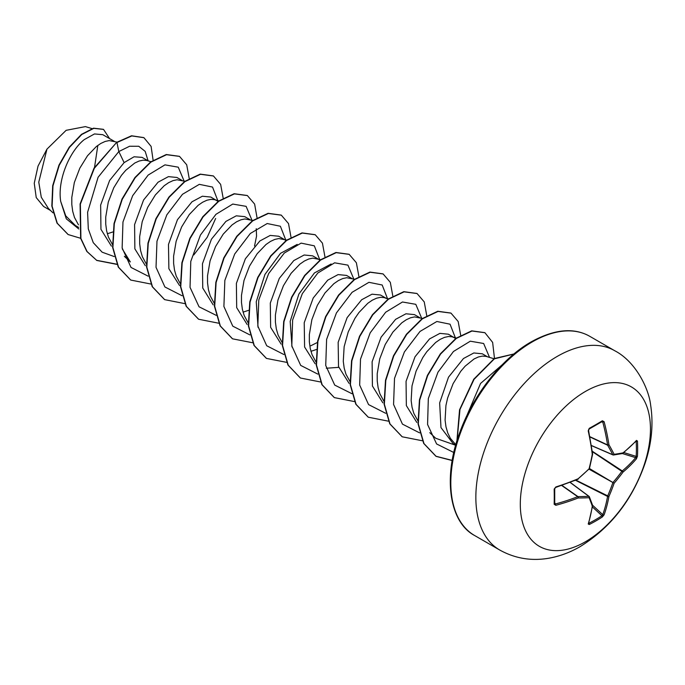 <?xml version="1.0" encoding="UTF-8"?>
<svg xmlns="http://www.w3.org/2000/svg" width="685" height="685" viewBox="0 0 685 685"><rect width="100%" height="100%" fill="white"/><g stroke="black" fill="none" stroke-linecap="round" stroke-linejoin="round"><path stroke-width="1.03" d="M588.723 523.049L588.903 523.263A0.985 0.557 63.2 0 1 589.254 524.513L588.218 523.999A184.025 96.585 -115.8 0 0 592.277 506.112A183.931 48.001 -132.4 0 0 589.091 497.687A183.931 66.505 -159.2 0 1 578.191 497.978A184.025 115.106 -175.5 0 1 555.835 505.299L554.165 504.254A183.666 57.386 -103.4 0 0 554.165 489.124L555.835 486.966A184.025 96.585 -4.2 0 0 578.191 478.738A183.931 128.96 -27.7 0 0 589.091 468.771A183.931 128.968 -92.3 0 0 592.277 454.343A184.025 96.585 -115.8 0 0 588.218 430.874L589.254 428.339A183.666 57.386 -16.6 0 0 595.959 424.572A183.666 57.386 -16.6 0 0 602.355 420.778A0.985 0.608 58.6 0 1 602.175 421.515L602.175 421.515A0.985 0.608 58.6 0 1 601.927 421.575L602.766 422.037L601.927 421.575M588.903 523.263A182.681 137.805 24.3 0 0 601.927 515.745L602.766 514.658A183.041 114.489 -124.5 0 0 607.569 496.419A0.985 0.505 -63.3 0 1 607.621 496.086A182.946 146.684 -99.6 0 0 612.792 482.891A0.985 0.488 -60 0 1 613.169 482.24A182.946 146.684 -20.4 0 0 622.014 471.16A0.985 0.505 -56.7 0 1 622.28 470.946A183.041 114.489 4.5 0 0 635.671 457.666L636.185 456.398A0.985 0.582 3.3 0 0 637.452 456.167L636.485 458.736A184.025 115.106 -175.5 0 1 623.025 472.093A183.931 147.472 159.6 0 1 614.128 483.225A183.931 147.472 80.4 0 1 608.931 496.488A184.025 115.106 55.5 0 1 604.101 514.829L602.355 516.952A183.666 138.541 -155.7 0 1 595.959 520.891A183.666 138.541 -155.7 0 1 589.254 524.513M585.384 541.775A92.038 53.139 -60 0 1 520.3 504.203A92.038 53.139 -60 0 1 585.384 391.477A92.038 53.139 -60 0 1 650.459 429.058A92.038 53.139 -60 0 1 585.384 541.775M602.355 420.778L604.101 421.703A184.025 115.106 55.5 0 1 608.931 444.728A183.931 66.505 39.2 0 1 614.128 454.309A183.931 47.993 12.4 0 0 623.025 452.862A184.025 96.585 -4.2 0 0 636.485 440.404L637.452 441.046A183.666 138.55 35.7 0 1 637.667 448.658A183.666 138.55 35.7 0 1 637.452 456.167M486.975 382.513L471.871 405.905M487.514 356.799L482.308 353.794L473.84 352.963L463.462 358.529L448.495 377.195L439.65 402.917L440.986 427.594L453.093 443.58L455.705 445.087M494.356 358.837L486.076 356.38L482.454 356.097L478.413 356.962L474.071 358.966L465.115 366.201L460.774 371.27L453.11 383.66L447.613 398.028L445.935 405.503L445.087 420.093L445.978 426.841L447.759 432.98L450.405 438.374L455.808 444.719M114.241 141.29L102.801 134.688L94.479 133.943L84.264 139.603C69.87 150.931 57.232 179.658 60.708 201.416L65.76 215.895L75.401 225.519L78.647 227.394M117.015 142.12L109.18 140.588L105.139 141.452L100.798 143.456L96.32 146.564L87.5 155.76L79.828 168.159L74.34 182.518L71.805 197.417L71.814 204.584L72.704 211.331L74.485 217.47L78.467 224.851M107.331 233.765L112.751 231.992M148.174 160.881L142.086 157.37L134.072 156.779L124.122 162.61L109.609 180.472L100.644 205.072L100.952 229.312L111.407 246.112M151.299 161.814L146.736 160.461L143.114 160.179L139.072 161.043L134.731 163.047L125.766 170.282L121.433 175.351L113.77 187.75L108.273 202.118L105.738 217.008L105.747 224.175L106.637 230.922L108.418 237.07L112.4 244.442M182.107 180.472L176.901 177.466L168.433 176.636L158.055 182.201L143.559 200.029L134.585 224.603L134.868 248.852L145.323 265.686M184.873 181.294L177.047 179.77L173.005 180.635L168.664 182.638L164.186 185.746L155.367 194.942L147.703 207.341L142.206 221.709L139.672 236.599L139.68 243.766L140.571 250.513L142.352 256.661L146.333 264.033M218.361 201.587L210.834 197.057L202.366 196.227L191.988 201.792L177.449 219.705L168.476 244.451L168.878 268.717L179.504 285.465M216.965 200.602L214.602 199.643L210.98 199.361L206.939 200.225L202.606 202.229L198.119 205.337L189.3 214.533L181.636 226.932L176.139 241.3L173.605 256.19L173.613 263.357L174.504 270.104L176.285 276.252L180.266 283.624M249.974 219.654L244.768 216.648L236.291 215.818L225.922 221.392L211.442 239.193L202.452 263.785L202.743 288.025L213.181 304.868M252.739 220.484L244.922 218.952L240.872 219.817L236.539 221.82L232.052 224.928L223.233 234.124L215.569 246.523L210.072 260.891L207.538 275.781L207.546 282.948L208.437 289.695L210.218 295.843L214.199 303.215M243.064 312.137L248.492 310.356M283.907 239.245L278.709 236.239L270.233 235.409L259.855 240.983L245.358 258.81L236.385 283.41L236.685 307.642L247.122 324.459M286.673 240.075L278.855 238.543L274.805 239.407L270.472 241.42L265.986 244.519L257.175 253.715L249.503 266.114L244.006 280.482L241.48 295.372L241.48 302.547L242.37 309.286L244.151 315.434L248.133 322.806M317.849 258.844L312.643 255.839L304.166 255L293.788 260.574L279.292 278.401L270.301 303.07L270.635 327.319L281.133 344.11M320.606 259.666L312.788 258.134L308.738 258.998L304.405 261.011L299.919 264.11L291.108 273.306L283.436 285.705L277.939 300.073L275.413 314.963L275.413 322.138L276.312 328.877L278.093 335.025L282.066 342.397M310.93 351.319L316.359 349.538M351.782 278.435L346.576 275.43L338.099 274.591L327.721 280.165L313.216 298.018L304.226 322.695L304.594 347.004L315.143 363.761M326.291 368.23L338.741 367.365M354.539 279.257L346.721 277.725L342.671 278.589L338.339 280.602L333.86 283.701L325.041 292.897L317.369 305.296L311.872 319.664L309.346 334.554L309.346 341.729L310.245 348.468L312.026 354.616L315.999 361.988M385.715 298.026L380.509 295.021L372.032 294.182L361.654 299.756L347.132 317.634L338.159 342.312L338.518 366.561L349.059 383.335M386.64 298.557L384.276 297.607L380.654 297.316L376.604 298.189L372.272 300.193L367.794 303.292L358.974 312.488L354.924 318.362L348.228 331.917L344.135 346.73L343.279 361.32L344.178 368.059L345.959 374.207L350.232 381.973M419.648 317.617L414.442 314.612L405.965 313.781L395.596 319.347L381.108 337.166L372.118 361.766L372.417 386.015L382.855 402.831M422.405 318.439L414.588 316.915L410.538 317.78L406.205 319.784L401.727 322.883L392.907 332.079L385.235 344.478L379.747 358.846L377.212 373.736L377.221 380.911L378.111 387.65L379.892 393.798L383.874 401.17M419.605 432.877L402.438 424.118L393.567 404.441L394.517 378.36L404.381 351.962L420.016 331.437L436.867 321.488L450.062 324.202L455.636 338.51L448.375 334.203L439.898 333.372L429.529 338.938L415.033 356.757L406.059 381.331L406.342 405.58L416.788 422.414M454.506 337.739L452.143 336.789L448.521 336.506L444.479 337.371L440.138 339.375L435.66 342.474L426.841 351.67L422.799 357.544L416.095 371.099L412.002 385.912L411.154 400.502L412.045 407.241L413.826 413.389L418.098 421.155M254.537 246.009L256.558 236.094L256.241 228.704M249.931 334.922L232.772 326.154L223.901 306.478L224.851 280.396L234.707 254.007L250.342 233.474L267.193 223.533L280.388 226.247L285.97 240.555L284.84 239.784M319.921 260.163L318.773 259.375M310.759 345.779L317.369 342.483M50.484 210.458L43.575 206.468L36.236 197.58L34.25 183.246L38.043 166.053L46.957 149.133L66.128 130.321L85.385 126.614L92.013 128.592M97.835 145.391L94.547 167.294M46.957 149.133L38.771 182.133L41.288 197.246L48.455 208.54L53.036 212.872M124.122 162.61L118.813 151.565L129.593 146.248L138.755 146.265L145.186 151.385L148.106 160.838M78.809 228.987L66.308 218.84L60.708 201.416M114.198 256.558L102.151 252.191L93.263 242.67L88.296 228.901L87.603 212.264L98.092 177.269L118.813 151.565L116.964 142.514L131.82 135.938L143.927 137.694L151.102 146.393L153.149 160.538M80.616 238.277L68.175 234.561L57.283 223.259L52.111 206.176L52.976 185.858L59.252 165.273L69.51 147.344L81.772 134.5L93.819 128.343L103.529 129.414L109.574 138.593M116.681 142.352L94.033 168.142L80.094 203.95L80.633 238.329L86.815 251.421L96.816 260.463L87.098 251.583L80.916 238.491L80.376 204.113L94.316 168.304L116.681 142.352L131.537 135.776L143.79 137.608M68.038 234.484L57.001 223.096L51.829 206.014L52.694 185.695L58.97 165.111L69.228 147.181L81.489 134.337L93.537 128.181L103.384 129.328M455.653 445.267L435.72 438.272M291.998 346.961L290.183 321.359L298.891 294.028L314.449 272.921L331.138 263.99M258.065 327.379L256.25 301.777L264.949 274.437L280.516 253.33L297.204 244.399M124.37 256.327L130.321 261.944L122.324 248.98M184.119 181.08L178.254 167.183L164.948 164.862L148.148 175.077L132.659 195.687L122.966 222.008L122.135 247.927L131.032 267.45L148.131 276.149M193.786 254.94L207.221 237.293L215.647 218.464M218.095 201.373L212.521 187.056L199.326 184.342L182.475 194.292L166.84 214.825L156.976 241.214L156.026 267.296L164.897 286.972L182.064 295.74M251.994 220.262L246.112 206.348L232.772 204.061L215.938 214.328L200.44 235.024L190.79 261.396L190.036 287.332L199.044 306.794L216.246 315.357M319.904 260.146L314.321 245.838L301.126 243.124L284.284 253.065L268.64 273.598L258.784 299.987L257.834 326.069L266.705 345.745L283.864 354.513M353.794 279.035L347.929 265.138L334.623 262.817L317.814 273.032L302.325 293.642L292.641 319.964L291.801 345.882L300.698 365.405L317.797 374.104M387.77 299.328L382.179 285.003L368.95 282.314L352.073 292.324L336.429 312.925L326.608 339.383L325.735 365.473L334.717 385.09L351.979 393.729M421.66 318.217L415.795 304.32L402.489 301.999L385.681 312.214L370.191 332.824L360.507 359.145L359.668 385.064L368.564 404.595L385.664 413.286M489.527 357.399L483.644 343.493L470.304 341.199L453.47 351.482L437.972 372.178L428.322 398.559L427.577 424.486L436.593 443.948L453.804 452.502M502.199 364.78L480.562 383.437L466.588 416.232M96.816 260.463L117.152 264.427M189.214 178.477L186.705 164.785L179.521 156.394L166.558 154.699L150.888 162.105L135.219 177.689L122.264 199.258L114.309 223.712L112.897 247.525L118.556 267.244L130.758 280.062L150.888 284.035M223.147 198.068L220.638 184.376L213.463 175.994L200.499 174.29L184.83 181.688L169.169 197.271L156.206 218.832L148.251 243.286L146.83 267.099L152.481 286.827L164.683 299.645L184.822 303.626M257.08 217.993L254.623 204.087L247.388 195.585L234.433 193.881L218.763 201.287L203.094 216.871L190.13 238.44L182.176 262.894L180.763 286.707L186.423 306.426L198.624 319.244L218.755 323.217M291.014 237.25L288.505 223.558L281.321 215.167L268.366 213.472L252.696 220.878L237.027 236.462L224.072 258.022L216.118 282.477L214.696 306.289L220.356 326.009L232.549 338.827L252.893 342.791M324.947 256.841L322.438 243.149L315.263 234.767L302.299 233.063L286.638 240.469L270.969 256.044L258.005 277.613L250.051 302.076L248.629 325.88L254.289 345.608L266.491 358.426L286.827 362.382M358.88 276.432L356.371 262.74L349.187 254.358L336.224 252.654L320.563 260.069L304.893 275.644L291.938 297.213L283.984 321.667L282.562 345.48L288.222 365.199L300.424 378.017L320.563 381.99M392.813 296.023L390.313 282.34L383.129 273.949L370.174 272.245L354.505 279.651L338.835 295.226L325.872 316.795L317.917 341.25L316.496 365.062L322.156 384.782L334.357 397.608L354.496 401.59M426.746 315.622L424.246 301.922L417.062 293.54L404.099 291.836L388.429 299.251L372.76 314.835L359.805 336.403L351.85 360.858L350.429 384.662L356.097 404.39L368.299 417.208L388.429 421.172M460.68 335.213L458.179 321.522L450.995 313.131L438.04 311.427L422.371 318.833L406.702 334.408L393.747 355.977L385.783 380.432L384.362 404.244L390.022 423.964L402.215 436.79L422.362 440.772M494.476 358.418L492.635 342.397L484.929 332.722L471.974 331.018L456.304 338.433L440.635 354.008L427.671 375.577L419.717 400.04L418.304 423.844L423.964 443.572L436.165 456.39L452.177 460.543M513.861 354.025L494.364 358.829L474.054 379.336L459.969 409.476L457.075 440.446M96.534 260.3L117.075 264.239M179.376 156.317L166.275 154.527L150.606 161.943L134.936 177.526L121.981 199.095L114.027 223.55L112.614 247.362L118.274 267.082L130.612 279.977M213.318 175.908L200.217 174.118L184.548 181.525L168.887 197.109L155.923 218.669L147.96 243.124L146.547 266.936L152.198 286.664L164.537 299.568M247.251 195.499L234.15 193.718L218.481 201.125L202.811 216.708L189.848 238.277L181.893 262.732L180.48 286.544L186.14 306.263L198.487 319.159M281.184 215.09L268.083 213.309L252.414 220.716L236.745 236.299L223.79 257.86L215.835 282.314L214.414 306.126L220.073 325.846L232.403 338.75M315.117 234.69L302.017 232.9L286.356 240.307L270.686 255.882L257.723 277.451L249.768 301.914L248.347 325.717L254.007 345.445L266.345 358.341M349.05 254.272L335.941 252.491L320.28 259.906L304.611 275.481L291.656 297.05L283.701 321.505L282.28 345.317L287.94 365.036L300.278 377.932M382.992 273.872L369.891 272.082L354.222 279.489L338.553 295.064L325.589 316.633L317.634 341.087L316.213 364.899L321.873 384.619L334.212 397.523M416.917 293.454L403.816 291.673L388.147 299.088L372.477 314.672L359.522 336.241L351.568 360.695L350.146 384.499L355.815 404.218L368.153 417.122M450.858 313.054L437.758 311.264L422.088 318.671L406.419 334.246L393.464 355.815L385.501 380.269L384.079 404.073L389.739 423.801L402.078 436.705M484.792 332.645L471.682 330.855L456.022 338.27L440.352 353.845L427.389 375.414L419.434 399.877L418.021 423.681L423.681 443.409L435.883 456.227L452.211 460.388M513.947 353.948L494.296 358.538L473.737 379.233L459.558 409.784L456.895 441.037M613.169 454.96A0.985 0.565 -66.6 0 1 612.792 454.737A0.985 0.711 -26.7 0 0 614.128 454.309A0.985 0.771 -97.6 0 1 613.169 454.96M591.403 445.49L612.792 454.737A182.946 66.154 -140.8 0 0 607.621 445.207A0.985 0.531 -65 0 1 607.569 444.933A0.985 0.471 -8.6 0 0 608.931 444.728A0.985 0.668 -30.1 0 1 607.621 445.207L589.888 436.944M554.165 504.254A0.985 0.608 1.4 0 0 554.636 503.484L555.449 503.98A183.041 114.489 4.5 0 0 577.686 496.694A0.985 0.531 -55 0 1 577.952 496.599A182.946 66.154 20.8 0 0 588.792 496.308A0.985 0.565 -53.4 0 1 589.168 496.531A0.985 0.771 -22.4 0 1 589.374 496.796A0.985 0.985 0 0 0 589.049 496.377L570.203 482.368M554.636 503.484L555.835 505.299M588.218 523.999A0.985 0.736 17.3 0 0 588.543 523.64L592.611 505.701A0.985 0.668 8.6 0 0 592.602 505.521M570.091 482.411L588.792 496.308A0.985 0.711 -93.3 0 1 589.091 497.687A0.985 0.771 -22.4 0 0 589.374 496.796L592.568 505.23A0.985 0.813 -18.9 0 1 592.277 506.112A0.985 0.668 8.6 0 0 592.611 505.701A0.985 0.985 0 0 0 592.568 505.23L602.766 514.658A0.985 0.702 19.7 0 0 604.101 514.829M592.414 506.951L601.927 515.745A0.985 0.582 56.7 0 1 602.355 516.952M575.486 480.279L607.569 496.419A0.985 0.651 10.1 0 0 608.931 496.488L575.879 480.116M561.666 485.468L577.686 496.694A0.985 0.471 -111.4 0 1 578.191 497.978A0.985 0.668 -89.9 0 0 577.952 496.599L561.931 485.374M589.074 469.191L614.128 483.225L589.451 468.54M592.319 451.655L623.025 472.093A0.985 0.651 49.9 0 0 622.28 470.946L592.26 451.227M554.722 503.8L554.713 488.636A0.985 0.531 -1.3 0 0 554.636 488.439M554.165 489.124A0.985 0.531 -1.3 0 0 554.713 488.636L555.689 487.446L578.003 479.235A0.985 0.985 0 0 0 578.268 479.072L578.149 479.072M622.014 453.513A0.985 0.813 -101.1 0 0 622.408 453.547L635.671 457.666A0.985 0.702 40.3 0 1 636.485 458.736M555.835 486.966L555.689 487.446M589.151 469.114A0.985 0.985 0 0 0 589.417 468.651L578.191 478.738A0.985 0.454 67.2 0 1 578.003 479.235M623.821 452.554L636.185 456.398A182.681 137.805 -144.3 0 0 636.399 448.932A182.681 137.805 -144.3 0 0 636.185 441.354A0.985 0.557 -3.2 0 0 637.452 441.046M635.963 440.909L636.331 440.866A0.985 0.736 -137.3 0 0 636.485 440.404M622.674 453.436A0.985 0.668 -128.6 0 0 623.025 452.862A0.985 0.813 -101.1 0 1 622.408 453.547A0.985 0.985 0 0 0 622.828 453.35L636.331 440.866M589.417 468.651L592.602 454.241A0.985 0.985 0 0 0 592.611 453.932A0.985 0.454 -7.2 0 1 592.277 454.343L592.542 454.146M588.218 430.874L588.578 429.88C588.432 430.454 589.083 427.937 588.569 430.505L592.611 453.932M589.254 428.339A0.985 0.531 61.3 0 1 589.109 429.058L589.109 429.058A0.985 0.531 61.3 0 1 588.903 429.093M589.836 436.67L607.569 444.933A183.041 114.489 -124.5 0 0 602.766 422.037L604.101 421.703M499.682 549.995A115.046 66.419 -60 0 1 482.043 457.803A115.046 66.419 -60 0 1 557.205 356.423A115.046 66.419 -60 0 1 614.728 350.729L589.682 336.275A115.046 66.419 120 0 0 532.159 341.969A115.046 66.419 120 0 0 457.006 443.349A115.046 66.419 120 0 0 474.645 535.533L499.682 549.995C514.803 558.395 530.995 561.169 548.24 558.326C559.397 556.408 570.057 552.495 580.212 546.57C610.575 527.724 632.109 500.213 644.816 464.019C651.64 443.974 653.584 424.366 650.656 405.22C648.892 388.737 635.74 361.586 614.728 350.729M602.766 422.037L601.421 421.977M554.73 502.85L555.449 503.98M588.569 430.505L589.109 429.058L602.243 421.489M474.645 535.533C449.78 522.509 442.245 478.181 460.097 431.601C473.737 394.08 502.191 358.255 531.175 341.875C554.285 329.168 573.79 327.302 589.682 336.275M455.799 444.762L454.78 443.794M435.728 438.272L429.778 432.655M456.338 338.03L452.537 336.892M388.472 298.848L384.67 297.71M219.166 200.996L214.996 199.755M591.42 445.61L612.981 454.934A0.985 0.985 0 0 0 613.503 455.003L622.408 453.547"/></g></svg>
